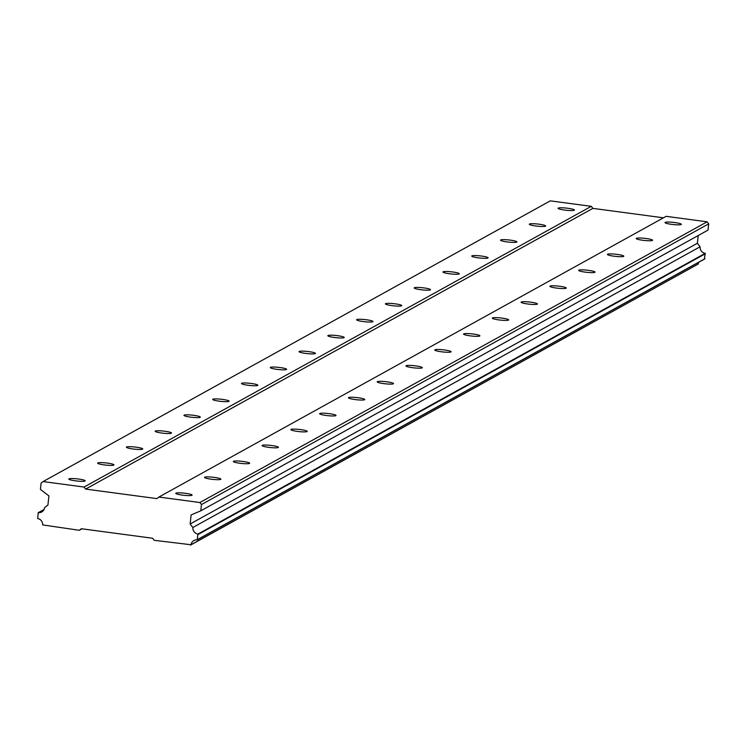 <?xml version="1.0" encoding="UTF-8"?>
<svg xmlns="http://www.w3.org/2000/svg" width="746" height="746" viewBox="0 0 746 746"><rect width="100%" height="100%" fill="white"/><g stroke="black" fill="none" stroke-linecap="round" stroke-linejoin="round"><path stroke-width="1.12" d="M574.271 210.241A8.225 1.082 6.2 0 0 574.439 210.055A8.225 1.082 6.2 0 0 567.128 208.181A8.225 1.082 6.2 0 0 558.232 208.097A8.225 1.082 6.2 0 0 558.073 208.283A8.225 1.082 6.2 0 0 565.384 210.158A8.225 1.082 6.2 0 0 574.271 210.241M85.025 481.002A8.225 1.082 6.2 0 0 85.184 480.816A8.225 1.082 6.2 0 0 77.882 478.941A8.225 1.082 6.2 0 0 68.986 478.857A8.225 1.082 6.2 0 0 68.828 479.044A8.225 1.082 6.2 0 0 76.139 480.918A8.225 1.082 6.2 0 0 85.025 481.002M113.802 465.075A8.225 1.082 6.2 0 0 113.97 464.889A8.225 1.082 6.2 0 0 106.659 463.014A8.225 1.082 6.2 0 0 97.773 462.93A8.225 1.082 6.2 0 0 97.605 463.117A8.225 1.082 6.2 0 0 104.916 464.991A8.225 1.082 6.2 0 0 113.802 465.075M142.589 449.148A8.225 1.082 6.2 0 0 142.747 448.961A8.225 1.082 6.2 0 0 135.436 447.087A8.225 1.082 6.2 0 0 126.55 447.003A8.225 1.082 6.2 0 0 126.391 447.19A8.225 1.082 6.2 0 0 133.693 449.064A8.225 1.082 6.2 0 0 142.589 449.148M171.366 433.221A8.225 1.082 6.2 0 0 171.524 433.034A8.225 1.082 6.2 0 0 164.213 431.16A8.225 1.082 6.2 0 0 155.327 431.076A8.225 1.082 6.2 0 0 155.168 431.263A8.225 1.082 6.2 0 0 162.479 433.137A8.225 1.082 6.2 0 0 171.366 433.221M200.142 417.294A8.225 1.082 6.2 0 0 200.301 417.107A8.225 1.082 6.2 0 0 193 415.233A8.225 1.082 6.2 0 0 184.103 415.149A8.225 1.082 6.2 0 0 183.945 415.335A8.225 1.082 6.2 0 0 191.256 417.21A8.225 1.082 6.2 0 0 200.142 417.294M228.919 401.367A8.225 1.082 6.2 0 0 229.087 401.18A8.225 1.082 6.2 0 0 221.776 399.306A8.225 1.082 6.2 0 0 212.89 399.222A8.225 1.082 6.2 0 0 212.722 399.408A8.225 1.082 6.2 0 0 220.033 401.283A8.225 1.082 6.2 0 0 228.919 401.367M257.706 385.44A8.225 1.082 6.2 0 0 257.864 385.253A8.225 1.082 6.2 0 0 250.553 383.379A8.225 1.082 6.2 0 0 241.667 383.295A8.225 1.082 6.2 0 0 241.508 383.481A8.225 1.082 6.2 0 0 248.81 385.356A8.225 1.082 6.2 0 0 257.706 385.44M286.483 369.512A8.225 1.082 6.2 0 0 286.641 369.326A8.225 1.082 6.2 0 0 279.33 367.452A8.225 1.082 6.2 0 0 270.444 367.368A8.225 1.082 6.2 0 0 270.285 367.554A8.225 1.082 6.2 0 0 277.587 369.429A8.225 1.082 6.2 0 0 286.483 369.512M315.26 353.585A8.225 1.082 6.2 0 0 315.418 353.399A8.225 1.082 6.2 0 0 308.117 351.525A8.225 1.082 6.2 0 0 299.221 351.441A8.225 1.082 6.2 0 0 299.062 351.627A8.225 1.082 6.2 0 0 306.373 353.501A8.225 1.082 6.2 0 0 315.26 353.585M344.037 337.658A8.225 1.082 6.2 0 0 344.204 337.472A8.225 1.082 6.2 0 0 336.894 335.597A8.225 1.082 6.2 0 0 328.007 335.514A8.225 1.082 6.2 0 0 327.839 335.7A8.225 1.082 6.2 0 0 335.15 337.574A8.225 1.082 6.2 0 0 344.037 337.658M372.823 321.731A8.225 1.082 6.2 0 0 372.981 321.545A8.225 1.082 6.2 0 0 365.671 319.67A8.225 1.082 6.2 0 0 356.784 319.586A8.225 1.082 6.2 0 0 356.616 319.773A8.225 1.082 6.2 0 0 363.927 321.647A8.225 1.082 6.2 0 0 372.823 321.731M401.6 305.804A8.225 1.082 6.2 0 0 401.758 305.618A8.225 1.082 6.2 0 0 394.447 303.743A8.225 1.082 6.2 0 0 385.561 303.659A8.225 1.082 6.2 0 0 385.402 303.846A8.225 1.082 6.2 0 0 392.704 305.72A8.225 1.082 6.2 0 0 401.6 305.804M430.377 289.877A8.225 1.082 6.2 0 0 430.535 289.69A8.225 1.082 6.2 0 0 423.234 287.816A8.225 1.082 6.2 0 0 414.338 287.732A8.225 1.082 6.2 0 0 414.179 287.919A8.225 1.082 6.2 0 0 421.49 289.793A8.225 1.082 6.2 0 0 430.377 289.877M459.154 273.95A8.225 1.082 6.2 0 0 459.322 273.763A8.225 1.082 6.2 0 0 452.011 271.889A8.225 1.082 6.2 0 0 443.115 271.805A8.225 1.082 6.2 0 0 442.956 271.992A8.225 1.082 6.2 0 0 450.267 273.866A8.225 1.082 6.2 0 0 459.154 273.95M487.94 258.023A8.225 1.082 6.2 0 0 488.098 257.836A8.225 1.082 6.2 0 0 480.788 255.962A8.225 1.082 6.2 0 0 471.901 255.878A8.225 1.082 6.2 0 0 471.733 256.065A8.225 1.082 6.2 0 0 479.044 257.939A8.225 1.082 6.2 0 0 487.94 258.023M516.717 242.096A8.225 1.082 6.2 0 0 516.875 241.909A8.225 1.082 6.2 0 0 509.565 240.035A8.225 1.082 6.2 0 0 500.678 239.951A8.225 1.082 6.2 0 0 500.519 240.137A8.225 1.082 6.2 0 0 507.821 242.012A8.225 1.082 6.2 0 0 516.717 242.096M545.494 226.169A8.225 1.082 6.2 0 0 545.652 225.982A8.225 1.082 6.2 0 0 538.351 224.108A8.225 1.082 6.2 0 0 529.455 224.024A8.225 1.082 6.2 0 0 529.296 224.21A8.225 1.082 6.2 0 0 536.607 226.085A8.225 1.082 6.2 0 0 545.494 226.169M681.191 224.527A8.225 1.082 6.2 0 0 681.35 224.341A8.225 1.082 6.2 0 0 674.048 222.467A8.225 1.082 6.2 0 0 665.152 222.383A8.225 1.082 6.2 0 0 664.994 222.569A8.225 1.082 6.2 0 0 672.305 224.443A8.225 1.082 6.2 0 0 681.191 224.527M191.946 495.288A8.225 1.082 6.2 0 0 192.104 495.102A8.225 1.082 6.2 0 0 184.803 493.227A8.225 1.082 6.2 0 0 175.907 493.143A8.225 1.082 6.2 0 0 175.748 493.33A8.225 1.082 6.2 0 0 183.059 495.204A8.225 1.082 6.2 0 0 191.946 495.288M220.723 479.361A8.225 1.082 6.2 0 0 220.881 479.174A8.225 1.082 6.2 0 0 213.58 477.3A8.225 1.082 6.2 0 0 204.684 477.216A8.225 1.082 6.2 0 0 204.525 477.403A8.225 1.082 6.2 0 0 211.836 479.277A8.225 1.082 6.2 0 0 220.723 479.361M249.5 463.434A8.225 1.082 6.2 0 0 249.668 463.247A8.225 1.082 6.2 0 0 242.357 461.373A8.225 1.082 6.2 0 0 233.47 461.289A8.225 1.082 6.2 0 0 233.302 461.476A8.225 1.082 6.2 0 0 240.613 463.35A8.225 1.082 6.2 0 0 249.5 463.434M278.286 447.507A8.225 1.082 6.2 0 0 278.445 447.32A8.225 1.082 6.2 0 0 271.134 445.446A8.225 1.082 6.2 0 0 262.247 445.362A8.225 1.082 6.2 0 0 262.088 445.548A8.225 1.082 6.2 0 0 269.39 447.423A8.225 1.082 6.2 0 0 278.286 447.507M307.063 431.58A8.225 1.082 6.2 0 0 307.221 431.393A8.225 1.082 6.2 0 0 299.911 429.519A8.225 1.082 6.2 0 0 291.024 429.435A8.225 1.082 6.2 0 0 290.865 429.621A8.225 1.082 6.2 0 0 298.176 431.496A8.225 1.082 6.2 0 0 307.063 431.58M335.84 415.653A8.225 1.082 6.2 0 0 335.998 415.466A8.225 1.082 6.2 0 0 328.697 413.592A8.225 1.082 6.2 0 0 319.801 413.508A8.225 1.082 6.2 0 0 319.642 413.694A8.225 1.082 6.2 0 0 326.953 415.569A8.225 1.082 6.2 0 0 335.84 415.653M364.617 399.725A8.225 1.082 6.2 0 0 364.785 399.539A8.225 1.082 6.2 0 0 357.474 397.665A8.225 1.082 6.2 0 0 348.587 397.581A8.225 1.082 6.2 0 0 348.419 397.767A8.225 1.082 6.2 0 0 355.73 399.642A8.225 1.082 6.2 0 0 364.617 399.725M393.403 383.798A8.225 1.082 6.2 0 0 393.562 383.612A8.225 1.082 6.2 0 0 386.251 381.738A8.225 1.082 6.2 0 0 377.364 381.654A8.225 1.082 6.2 0 0 377.206 381.84A8.225 1.082 6.2 0 0 384.507 383.714A8.225 1.082 6.2 0 0 393.403 383.798M422.18 367.871A8.225 1.082 6.2 0 0 422.339 367.685A8.225 1.082 6.2 0 0 415.028 365.81A8.225 1.082 6.2 0 0 406.141 365.726A8.225 1.082 6.2 0 0 405.983 365.913A8.225 1.082 6.2 0 0 413.284 367.787A8.225 1.082 6.2 0 0 422.18 367.871M450.957 351.944A8.225 1.082 6.2 0 0 451.116 351.758A8.225 1.082 6.2 0 0 443.814 349.883A8.225 1.082 6.2 0 0 434.918 349.799A8.225 1.082 6.2 0 0 434.759 349.986A8.225 1.082 6.2 0 0 442.07 351.86A8.225 1.082 6.2 0 0 450.957 351.944M479.734 336.017A8.225 1.082 6.2 0 0 479.902 335.831A8.225 1.082 6.2 0 0 472.591 333.956A8.225 1.082 6.2 0 0 463.704 333.872A8.225 1.082 6.2 0 0 463.536 334.059A8.225 1.082 6.2 0 0 470.847 335.933A8.225 1.082 6.2 0 0 479.734 336.017M508.52 320.09A8.225 1.082 6.2 0 0 508.679 319.903A8.225 1.082 6.2 0 0 501.368 318.029A8.225 1.082 6.2 0 0 492.481 317.945A8.225 1.082 6.2 0 0 492.313 318.132A8.225 1.082 6.2 0 0 499.624 320.006A8.225 1.082 6.2 0 0 508.52 320.09M537.297 304.163A8.225 1.082 6.2 0 0 537.456 303.976A8.225 1.082 6.2 0 0 530.145 302.102A8.225 1.082 6.2 0 0 521.258 302.018A8.225 1.082 6.2 0 0 521.1 302.205A8.225 1.082 6.2 0 0 528.401 304.079A8.225 1.082 6.2 0 0 537.297 304.163M566.074 288.236A8.225 1.082 6.2 0 0 566.233 288.049A8.225 1.082 6.2 0 0 558.931 286.175A8.225 1.082 6.2 0 0 550.035 286.091A8.225 1.082 6.2 0 0 549.877 286.277A8.225 1.082 6.2 0 0 557.187 288.152A8.225 1.082 6.2 0 0 566.074 288.236M594.851 272.309A8.225 1.082 6.2 0 0 595.019 272.122A8.225 1.082 6.2 0 0 587.708 270.248A8.225 1.082 6.2 0 0 578.812 270.164A8.225 1.082 6.2 0 0 578.654 270.35A8.225 1.082 6.2 0 0 585.964 272.225A8.225 1.082 6.2 0 0 594.851 272.309M623.637 256.382A8.225 1.082 6.2 0 0 623.796 256.195A8.225 1.082 6.2 0 0 616.485 254.321A8.225 1.082 6.2 0 0 607.598 254.237A8.225 1.082 6.2 0 0 607.43 254.423A8.225 1.082 6.2 0 0 614.741 256.298A8.225 1.082 6.2 0 0 623.637 256.382M652.414 240.454A8.225 1.082 6.2 0 0 652.573 240.268A8.225 1.082 6.2 0 0 645.262 238.394A8.225 1.082 6.2 0 0 636.375 238.31A8.225 1.082 6.2 0 0 636.217 238.496A8.225 1.082 6.2 0 0 643.518 240.371A8.225 1.082 6.2 0 0 652.414 240.454M85.641 489.087L84.056 487.045L43.072 481.571L41.086 483.138L40.415 489.385L48.919 495.913L47.93 504.995L44.555 507.672A6.033 5.875 61 0 1 38.186 512.707L37.701 518.545A6.033 5.875 61 0 1 42.671 524.923L79.356 530.294L81.333 528.727L152.613 538.258L154.198 540.3L190.985 544.739A6.033 5.875 61 0 1 197.168 539.852L197.951 534.052A6.033 5.875 61 0 1 192.85 527.497L190.137 524L191.125 514.908L200.786 510.823L201.467 504.566L199.881 502.524L158.898 497.05L156.921 498.617L85.641 489.087L592.874 208.376L663.464 217.804M698.209 235.531L697.37 243.289L700.084 246.777A6.033 5.875 61 0 0 705.184 253.342L704.401 259.132L197.168 539.852M190.472 545.139L698.219 264.028A6.033 5.875 61 0 1 698.806 262.238M592.874 208.376L591.289 206.334L550.296 200.861L43.072 481.571M200.786 510.823L708.019 230.104L708.7 223.856L707.115 221.814L666.131 216.331L158.898 497.05M84.056 487.045L591.289 206.334M198.222 534.406L705.455 253.687M704.914 258.741L197.681 539.451M698.219 264.028L190.985 544.739M79.356 530.294L82.013 528.821M38.186 512.707L44.005 509.49M707.115 221.814L199.881 502.524M201.467 504.566L708.7 223.856M697.37 243.289L190.137 524M700.084 246.777L192.85 527.497M705.184 253.342L197.951 534.052"/></g></svg>
